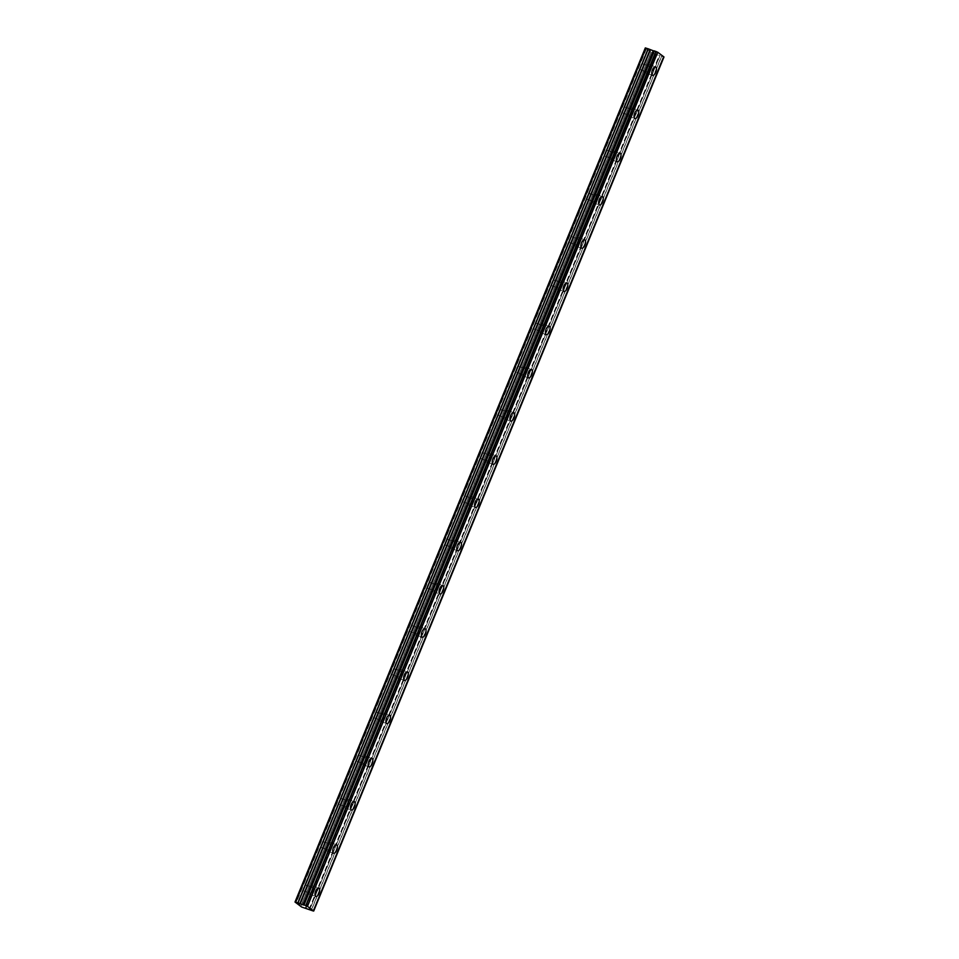 <?xml version="1.0" encoding="UTF-8"?>
<svg xmlns="http://www.w3.org/2000/svg" width="959" height="959" viewBox="0 0 959 959"><rect width="100%" height="100%" fill="white"/><g stroke="black" fill="none" stroke-linecap="round" stroke-linejoin="round"><path stroke-width="0.72" stroke-dasharray="4.79 3.6" d="M649.231 70.079A4.483 1.942 108.8 0 0 649.051 64.613A4.483 1.942 108.8 0 0 645.982 67.645A4.483 1.942 108.8 0 0 646.162 73.112A4.483 1.942 108.8 0 0 649.231 70.079M312.442 891.235A4.483 1.942 108.8 0 0 312.262 885.768A4.483 1.942 108.8 0 0 309.206 888.801A4.483 1.942 108.8 0 0 309.385 894.268A4.483 1.942 108.8 0 0 312.442 891.235M330.172 848.02A4.483 1.942 108.8 0 0 329.992 842.553A4.483 1.942 108.8 0 0 326.923 845.574A4.483 1.942 108.8 0 0 327.103 851.041A4.483 1.942 108.8 0 0 330.172 848.02M347.901 804.805A4.483 1.942 108.8 0 0 347.721 799.338A4.483 1.942 108.8 0 0 344.653 802.359A4.483 1.942 108.8 0 0 344.832 807.826A4.483 1.942 108.8 0 0 347.901 804.805M365.619 761.578A4.483 1.942 108.8 0 0 365.439 756.112A4.483 1.942 108.8 0 0 362.382 759.144A4.483 1.942 108.8 0 0 362.562 764.611A4.483 1.942 108.8 0 0 365.619 761.578M383.348 718.363A4.483 1.942 108.8 0 0 383.168 712.897A4.483 1.942 108.8 0 0 380.1 715.929A4.483 1.942 108.8 0 0 380.279 721.384A4.483 1.942 108.8 0 0 383.348 718.363M401.078 675.148A4.483 1.942 108.8 0 0 400.898 669.682A4.483 1.942 108.8 0 0 397.829 672.703A4.483 1.942 108.8 0 0 398.009 678.169A4.483 1.942 108.8 0 0 401.078 675.148M418.795 631.921A4.483 1.942 108.8 0 0 418.615 626.455A4.483 1.942 108.8 0 0 415.559 629.488A4.483 1.942 108.8 0 0 415.738 634.954A4.483 1.942 108.8 0 0 418.795 631.921M436.525 588.706A4.483 1.942 108.8 0 0 436.345 583.24A4.483 1.942 108.8 0 0 433.276 586.273A4.483 1.942 108.8 0 0 433.456 591.739A4.483 1.942 108.8 0 0 436.525 588.706M454.254 545.491A4.483 1.942 108.8 0 0 454.075 540.025A4.483 1.942 108.8 0 0 451.006 543.046A4.483 1.942 108.8 0 0 451.186 548.512A4.483 1.942 108.8 0 0 454.254 545.491M471.972 502.264A4.483 1.942 108.8 0 0 471.792 496.798A4.483 1.942 108.8 0 0 468.735 499.831A4.483 1.942 108.8 0 0 468.915 505.297A4.483 1.942 108.8 0 0 471.972 502.264M489.701 459.049A4.483 1.942 108.8 0 0 489.522 453.583A4.483 1.942 108.8 0 0 486.453 456.616A4.483 1.942 108.8 0 0 486.633 462.082A4.483 1.942 108.8 0 0 489.701 459.049M507.431 415.834A4.483 1.942 108.8 0 0 507.251 410.368A4.483 1.942 108.8 0 0 504.182 413.389A4.483 1.942 108.8 0 0 504.362 418.855A4.483 1.942 108.8 0 0 507.431 415.834M525.148 372.607A4.483 1.942 108.8 0 0 524.969 367.141A4.483 1.942 108.8 0 0 521.912 370.174A4.483 1.942 108.8 0 0 522.092 375.64A4.483 1.942 108.8 0 0 525.148 372.607M542.878 329.393A4.483 1.942 108.8 0 0 542.698 323.926A4.483 1.942 108.8 0 0 539.629 326.959A4.483 1.942 108.8 0 0 539.809 332.425A4.483 1.942 108.8 0 0 542.878 329.393M560.607 286.178A4.483 1.942 108.8 0 0 560.428 280.711A4.483 1.942 108.8 0 0 557.359 283.732A4.483 1.942 108.8 0 0 557.539 289.198A4.483 1.942 108.8 0 0 560.607 286.178M578.325 242.951A4.483 1.942 108.8 0 0 578.145 237.484A4.483 1.942 108.8 0 0 575.076 240.517A4.483 1.942 108.8 0 0 575.256 245.983A4.483 1.942 108.8 0 0 578.325 242.951M596.054 199.736A4.483 1.942 108.8 0 0 595.875 194.269A4.483 1.942 108.8 0 0 592.806 197.302A4.483 1.942 108.8 0 0 592.986 202.769A4.483 1.942 108.8 0 0 596.054 199.736M613.772 156.521A4.483 1.942 108.8 0 0 613.592 151.054A4.483 1.942 108.8 0 0 610.535 154.075A4.483 1.942 108.8 0 0 610.715 159.542A4.483 1.942 108.8 0 0 613.772 156.521M631.501 113.294A4.483 1.942 108.8 0 0 631.322 107.84A4.483 1.942 108.8 0 0 628.253 110.86A4.483 1.942 108.8 0 0 628.433 116.327A4.483 1.942 108.8 0 0 631.501 113.294M311.184 910.379L661.47 56.293L663.964 56.965M646.474 68.005A3.141 1.367 -71.2 0 1 648.62 65.895A3.141 1.367 -71.2 0 1 648.74 69.719A3.141 1.367 -71.2 0 1 646.594 71.829A3.141 1.367 -71.2 0 1 646.474 68.005M649.758 51.306L647.481 49.592L640.732 66.063A3.141 1.367 -71.2 0 1 642.878 63.941A3.141 1.367 -71.2 0 1 642.998 67.765L649.758 51.306L653.031 53.452L661.47 56.293M309.685 889.161A3.141 1.367 -71.2 0 1 311.831 887.039A3.141 1.367 -71.2 0 1 311.963 890.875A3.141 1.367 -71.2 0 1 309.817 892.985A3.141 1.367 -71.2 0 1 309.685 889.161M299.472 905.38L306.221 888.921A3.141 1.367 108.8 0 0 306.101 885.097A3.141 1.367 108.8 0 0 303.955 887.219L297.218 903.618M327.415 845.946A3.141 1.367 -71.2 0 1 329.56 843.824A3.141 1.367 -71.2 0 1 329.692 847.648A3.141 1.367 -71.2 0 1 327.546 849.77A3.141 1.367 -71.2 0 1 327.415 845.946M323.95 845.706A3.141 1.367 108.8 0 0 323.818 841.882A3.141 1.367 108.8 0 0 321.673 843.992L640.732 66.063A3.141 1.367 108.8 0 0 640.864 69.887A3.141 1.367 108.8 0 0 642.998 67.765L625.28 110.98A3.141 1.367 108.8 0 0 625.148 107.156A3.141 1.367 108.8 0 0 623.002 109.278A3.141 1.367 108.8 0 0 623.134 113.102A3.141 1.367 108.8 0 0 625.28 110.98L607.55 154.207A3.141 1.367 108.8 0 0 607.431 150.383A3.141 1.367 108.8 0 0 605.285 152.493A3.141 1.367 108.8 0 0 605.405 156.329A3.141 1.367 108.8 0 0 607.55 154.207L589.833 197.422A3.141 1.367 108.8 0 0 589.701 193.598A3.141 1.367 108.8 0 0 587.555 195.72A3.141 1.367 108.8 0 0 587.687 199.544A3.141 1.367 108.8 0 0 589.833 197.422L572.103 240.637A3.141 1.367 108.8 0 0 571.972 236.813A3.141 1.367 108.8 0 0 569.826 238.935A3.141 1.367 108.8 0 0 569.958 242.759A3.141 1.367 108.8 0 0 572.103 240.637L554.374 283.864A3.141 1.367 108.8 0 0 554.254 280.028A3.141 1.367 108.8 0 0 552.108 282.15A3.141 1.367 108.8 0 0 552.228 285.974A3.141 1.367 108.8 0 0 554.374 283.864L536.656 327.079A3.141 1.367 108.8 0 0 536.525 323.255A3.141 1.367 108.8 0 0 534.379 325.377A3.141 1.367 108.8 0 0 534.511 329.201A3.141 1.367 108.8 0 0 536.656 327.079L518.927 370.294A3.141 1.367 108.8 0 0 518.795 366.47A3.141 1.367 108.8 0 0 516.649 368.592A3.141 1.367 108.8 0 0 516.781 372.416A3.141 1.367 108.8 0 0 518.927 370.294L501.197 413.521A3.141 1.367 108.8 0 0 501.077 409.685A3.141 1.367 108.8 0 0 498.932 411.807A3.141 1.367 108.8 0 0 499.052 415.631A3.141 1.367 108.8 0 0 501.197 413.521L483.48 456.736A3.141 1.367 108.8 0 0 483.348 452.912A3.141 1.367 108.8 0 0 481.202 455.034A3.141 1.367 108.8 0 0 481.334 458.858A3.141 1.367 108.8 0 0 483.48 456.736L465.75 499.951A3.141 1.367 108.8 0 0 465.63 496.127A3.141 1.367 108.8 0 0 463.485 498.248A3.141 1.367 108.8 0 0 463.605 502.072A3.141 1.367 108.8 0 0 465.75 499.951L448.021 543.178A3.141 1.367 108.8 0 0 447.901 539.342A3.141 1.367 108.8 0 0 445.755 541.463A3.141 1.367 108.8 0 0 445.875 545.287A3.141 1.367 108.8 0 0 448.021 543.178L430.303 586.393A3.141 1.367 108.8 0 0 430.171 582.569A3.141 1.367 108.8 0 0 428.026 584.678A3.141 1.367 108.8 0 0 428.158 588.514A3.141 1.367 108.8 0 0 430.303 586.393L412.574 629.607A3.141 1.367 108.8 0 0 412.454 625.783A3.141 1.367 108.8 0 0 410.308 627.905A3.141 1.367 108.8 0 0 410.428 631.729A3.141 1.367 108.8 0 0 412.574 629.607L394.844 672.822A3.141 1.367 108.8 0 0 394.724 668.998A3.141 1.367 108.8 0 0 392.579 671.12A3.141 1.367 108.8 0 0 392.699 674.944A3.141 1.367 108.8 0 0 394.844 672.822L377.127 716.049A3.141 1.367 108.8 0 0 376.995 712.225A3.141 1.367 108.8 0 0 374.849 714.335A3.141 1.367 108.8 0 0 374.981 718.171A3.141 1.367 108.8 0 0 377.127 716.049L359.397 759.264A3.141 1.367 108.8 0 0 359.277 755.44A3.141 1.367 108.8 0 0 357.132 757.562A3.141 1.367 108.8 0 0 357.251 761.386A3.141 1.367 108.8 0 0 359.397 759.264L341.668 802.479A3.141 1.367 108.8 0 0 341.548 798.655A3.141 1.367 108.8 0 0 339.402 800.777A3.141 1.367 108.8 0 0 339.522 804.601A3.141 1.367 108.8 0 0 341.668 802.479L306.221 888.921A3.141 1.367 -71.2 0 1 304.075 891.043A3.141 1.367 -71.2 0 1 303.955 887.219L321.673 843.992A3.141 1.367 108.8 0 0 321.804 847.828A3.141 1.367 108.8 0 0 323.95 845.706M345.144 802.731A3.141 1.367 -71.2 0 1 347.29 800.609A3.141 1.367 -71.2 0 1 347.41 804.433A3.141 1.367 -71.2 0 1 345.264 806.555A3.141 1.367 -71.2 0 1 345.144 802.731M362.862 759.504A3.141 1.367 -71.2 0 1 365.007 757.394A3.141 1.367 -71.2 0 1 365.139 761.218A3.141 1.367 -71.2 0 1 362.993 763.34A3.141 1.367 -71.2 0 1 362.862 759.504M380.591 716.289A3.141 1.367 -71.2 0 1 382.737 714.167A3.141 1.367 -71.2 0 1 382.857 717.991A3.141 1.367 -71.2 0 1 380.711 720.113A3.141 1.367 -71.2 0 1 380.591 716.289M398.321 673.074A3.141 1.367 -71.2 0 1 400.466 670.952A3.141 1.367 -71.2 0 1 400.586 674.776A3.141 1.367 -71.2 0 1 398.441 676.898A3.141 1.367 -71.2 0 1 398.321 673.074M416.038 629.847A3.141 1.367 -71.2 0 1 418.184 627.737A3.141 1.367 -71.2 0 1 418.316 631.561A3.141 1.367 -71.2 0 1 416.17 633.683A3.141 1.367 -71.2 0 1 416.038 629.847M433.768 586.632A3.141 1.367 -71.2 0 1 435.913 584.51A3.141 1.367 -71.2 0 1 436.033 588.335A3.141 1.367 -71.2 0 1 433.888 590.456A3.141 1.367 -71.2 0 1 433.768 586.632M451.497 543.417A3.141 1.367 -71.2 0 1 453.643 541.296A3.141 1.367 -71.2 0 1 453.763 545.12A3.141 1.367 -71.2 0 1 451.617 547.241A3.141 1.367 -71.2 0 1 451.497 543.417M469.215 500.19A3.141 1.367 -71.2 0 1 471.36 498.081A3.141 1.367 -71.2 0 1 471.492 501.905A3.141 1.367 -71.2 0 1 469.347 504.026A3.141 1.367 -71.2 0 1 469.215 500.19M486.944 456.975A3.141 1.367 -71.2 0 1 489.09 454.854A3.141 1.367 -71.2 0 1 489.21 458.678A3.141 1.367 -71.2 0 1 487.064 460.799A3.141 1.367 -71.2 0 1 486.944 456.975M504.674 413.761A3.141 1.367 -71.2 0 1 506.808 411.639A3.141 1.367 -71.2 0 1 506.939 415.463A3.141 1.367 -71.2 0 1 504.794 417.585A3.141 1.367 -71.2 0 1 504.674 413.761M522.391 370.546A3.141 1.367 -71.2 0 1 524.537 368.424A3.141 1.367 -71.2 0 1 524.669 372.248A3.141 1.367 -71.2 0 1 522.523 374.37A3.141 1.367 -71.2 0 1 522.391 370.546M540.121 327.319A3.141 1.367 -71.2 0 1 542.267 325.197A3.141 1.367 -71.2 0 1 542.386 329.033A3.141 1.367 -71.2 0 1 540.241 331.143A3.141 1.367 -71.2 0 1 540.121 327.319M557.838 284.104A3.141 1.367 -71.2 0 1 559.984 281.982A3.141 1.367 -71.2 0 1 560.116 285.806A3.141 1.367 -71.2 0 1 557.97 287.928A3.141 1.367 -71.2 0 1 557.838 284.104M575.568 240.889A3.141 1.367 -71.2 0 1 577.714 238.767A3.141 1.367 -71.2 0 1 577.845 242.591A3.141 1.367 -71.2 0 1 575.7 244.713A3.141 1.367 -71.2 0 1 575.568 240.889M593.297 197.662A3.141 1.367 -71.2 0 1 595.443 195.54A3.141 1.367 -71.2 0 1 595.563 199.376A3.141 1.367 -71.2 0 1 593.417 201.486A3.141 1.367 -71.2 0 1 593.297 197.662M611.015 154.447A3.141 1.367 -71.2 0 1 613.161 152.325A3.141 1.367 -71.2 0 1 613.292 156.149A3.141 1.367 -71.2 0 1 611.147 158.271A3.141 1.367 -71.2 0 1 611.015 154.447M628.744 111.232A3.141 1.367 -71.2 0 1 630.89 109.11A3.141 1.367 -71.2 0 1 631.022 112.934A3.141 1.367 -71.2 0 1 628.876 115.056A3.141 1.367 -71.2 0 1 628.744 111.232M313.03 910.906L663.28 56.917L313.018 910.906M661.614 56.365L311.327 910.451M647.481 49.592L645.299 47.95M309.002 909.408L659.289 55.322M653.031 53.452L302.744 907.538M651.94 52.949L301.665 907.034M651.053 52.277L300.79 906.303M300.874 906.363L651.161 52.277M650.022 51.426L299.747 905.512M297.314 903.678L647.589 49.604M646.462 48.741L296.175 902.827M295.899 902.707L646.186 48.621M309.325 909.54L659.612 55.454M313.605 911.038L663.892 56.953M312.91 910.99L663.196 56.905M660.008 55.634L309.721 909.719M656.507 54.375L306.221 908.461M305.993 908.413L656.28 54.327M655.548 54.291L305.274 908.377M305.154 908.353L655.441 54.267M309.589 909.659L659.876 55.574M649.051 64.613L655.548 66.83M312.262 885.768L318.772 887.974M329.992 842.553L336.501 844.759M347.721 799.338L354.219 801.544M365.439 756.112L371.948 758.329M383.168 712.897L389.678 715.102M400.898 669.682L407.395 671.887M418.615 626.455L425.125 628.672M436.345 583.24L442.854 585.446M454.075 540.025L460.572 542.231M471.792 496.798L478.301 499.016M489.522 453.583L496.019 455.789M507.251 410.368L513.748 412.574M524.969 367.141L531.478 369.359M542.698 323.926L549.195 326.132M560.428 280.711L566.925 282.917M578.145 237.484L584.654 239.702M595.875 194.269L602.372 196.475M613.592 151.054L620.101 153.26M631.322 107.84L637.831 110.045M642.878 63.941L648.62 65.895M306.101 885.097L311.831 887.039M323.818 841.882L329.56 843.824M341.548 798.655L347.29 800.609M359.277 755.44L365.007 757.394M376.995 712.225L382.737 714.167M394.724 668.998L400.466 670.952M412.454 625.783L418.184 627.737M430.171 582.569L435.913 584.51M447.901 539.342L453.643 541.296M465.63 496.127L471.36 498.081M483.348 452.912L489.09 454.854M501.077 409.685L506.808 411.639M518.795 366.47L524.537 368.424M536.525 323.255L542.267 325.197M554.254 280.028L559.984 281.982M571.972 236.813L577.714 238.767M589.701 193.598L595.443 195.54M607.431 150.383L613.161 152.325M625.148 107.156L630.89 109.11M646.162 73.112L652.671 75.317M309.385 894.268L315.883 896.473M327.103 851.041L333.612 853.258M344.832 807.826L351.342 810.031M362.562 764.611L369.059 766.816M380.279 721.384L386.789 723.601M398.009 678.169L404.518 680.375M415.738 634.954L422.236 637.16M433.456 591.739L439.965 593.945M451.186 548.512L457.683 550.718M468.915 505.297L475.412 507.503M486.633 462.082L493.142 464.288M504.362 418.855L510.859 421.073M522.092 375.64L528.589 377.846M539.809 332.425L546.318 334.631M557.539 289.198L564.036 291.416M575.256 245.983L581.765 248.189M592.986 202.769L599.495 204.974M610.715 159.542L617.212 161.759M628.433 116.327L634.942 118.532M663.244 56.857L312.958 910.942M654.266 50.935L303.979 905.02M640.864 69.887L646.594 71.829M304.075 891.043L309.817 892.985M321.804 847.828L327.546 849.77M339.522 804.601L345.264 806.555M357.251 761.386L362.993 763.34M374.981 718.171L380.711 720.113M392.699 674.944L398.441 676.898M410.428 631.729L416.17 633.683M428.158 588.514L433.888 590.456M445.875 545.287L451.617 547.241M463.605 502.072L469.347 504.026M481.334 458.858L487.064 460.799M499.052 415.631L504.794 417.585M516.781 372.416L522.523 374.37M534.511 329.201L540.241 331.143M552.228 285.974L557.97 287.928M569.958 242.759L575.7 244.713M587.687 199.544L593.417 201.486M605.405 156.329L611.147 158.271M623.134 113.102L628.876 115.056"/><path stroke-width="1.44" d="M655.728 72.285A4.483 1.942 108.8 0 0 655.548 66.83A4.483 1.942 108.8 0 0 652.492 69.851A4.483 1.942 108.8 0 0 652.671 75.317A4.483 1.942 108.8 0 0 655.728 72.285M318.951 893.44A4.483 1.942 108.8 0 0 318.772 887.974A4.483 1.942 108.8 0 0 315.703 891.007A4.483 1.942 108.8 0 0 315.883 896.473A4.483 1.942 108.8 0 0 318.951 893.44M336.681 850.225A4.483 1.942 108.8 0 0 336.501 844.759A4.483 1.942 108.8 0 0 333.432 847.792A4.483 1.942 108.8 0 0 333.612 853.258A4.483 1.942 108.8 0 0 336.681 850.225M354.398 807.01A4.483 1.942 108.8 0 0 354.219 801.544A4.483 1.942 108.8 0 0 351.162 804.565A4.483 1.942 108.8 0 0 351.342 810.031A4.483 1.942 108.8 0 0 354.398 807.01M372.128 763.784A4.483 1.942 108.8 0 0 371.948 758.329A4.483 1.942 108.8 0 0 368.879 761.35A4.483 1.942 108.8 0 0 369.059 766.816A4.483 1.942 108.8 0 0 372.128 763.784M389.857 720.569A4.483 1.942 108.8 0 0 389.678 715.102A4.483 1.942 108.8 0 0 386.609 718.135A4.483 1.942 108.8 0 0 386.789 723.601A4.483 1.942 108.8 0 0 389.857 720.569M407.575 677.354A4.483 1.942 108.8 0 0 407.395 671.887A4.483 1.942 108.8 0 0 404.338 674.908A4.483 1.942 108.8 0 0 404.518 680.375A4.483 1.942 108.8 0 0 407.575 677.354M425.305 634.139A4.483 1.942 108.8 0 0 425.125 628.672A4.483 1.942 108.8 0 0 422.056 631.693A4.483 1.942 108.8 0 0 422.236 637.16A4.483 1.942 108.8 0 0 425.305 634.139M443.034 590.912A4.483 1.942 108.8 0 0 442.854 585.446A4.483 1.942 108.8 0 0 439.785 588.478A4.483 1.942 108.8 0 0 439.965 593.945A4.483 1.942 108.8 0 0 443.034 590.912M460.752 547.697A4.483 1.942 108.8 0 0 460.572 542.231A4.483 1.942 108.8 0 0 457.503 545.263A4.483 1.942 108.8 0 0 457.683 550.718A4.483 1.942 108.8 0 0 460.752 547.697M478.481 504.482A4.483 1.942 108.8 0 0 478.301 499.016A4.483 1.942 108.8 0 0 475.232 502.036A4.483 1.942 108.8 0 0 475.412 507.503A4.483 1.942 108.8 0 0 478.481 504.482M496.199 461.255A4.483 1.942 108.8 0 0 496.019 455.789A4.483 1.942 108.8 0 0 492.962 458.822A4.483 1.942 108.8 0 0 493.142 464.288A4.483 1.942 108.8 0 0 496.199 461.255M513.928 418.04A4.483 1.942 108.8 0 0 513.748 412.574A4.483 1.942 108.8 0 0 510.679 415.607A4.483 1.942 108.8 0 0 510.859 421.073A4.483 1.942 108.8 0 0 513.928 418.04M531.658 374.825A4.483 1.942 108.8 0 0 531.478 369.359A4.483 1.942 108.8 0 0 528.409 372.38A4.483 1.942 108.8 0 0 528.589 377.846A4.483 1.942 108.8 0 0 531.658 374.825M549.375 331.598A4.483 1.942 108.8 0 0 549.195 326.132A4.483 1.942 108.8 0 0 546.139 329.165A4.483 1.942 108.8 0 0 546.318 334.631A4.483 1.942 108.8 0 0 549.375 331.598M567.105 288.383A4.483 1.942 108.8 0 0 566.925 282.917A4.483 1.942 108.8 0 0 563.856 285.95A4.483 1.942 108.8 0 0 564.036 291.416A4.483 1.942 108.8 0 0 567.105 288.383M584.834 245.168A4.483 1.942 108.8 0 0 584.654 239.702A4.483 1.942 108.8 0 0 581.586 242.723A4.483 1.942 108.8 0 0 581.765 248.189A4.483 1.942 108.8 0 0 584.834 245.168M602.552 201.941A4.483 1.942 108.8 0 0 602.372 196.475A4.483 1.942 108.8 0 0 599.315 199.508A4.483 1.942 108.8 0 0 599.495 204.974A4.483 1.942 108.8 0 0 602.552 201.941M620.281 158.726A4.483 1.942 108.8 0 0 620.101 153.26A4.483 1.942 108.8 0 0 617.033 156.293A4.483 1.942 108.8 0 0 617.212 161.759A4.483 1.942 108.8 0 0 620.281 158.726M638.011 115.512A4.483 1.942 108.8 0 0 637.831 110.045A4.483 1.942 108.8 0 0 634.762 113.066A4.483 1.942 108.8 0 0 634.942 118.532A4.483 1.942 108.8 0 0 638.011 115.512M313.018 910.906L301.665 907.034L295.012 902.035L298.021 902.934L648.296 48.849L645.299 47.95L295.012 902.035M648.296 48.849L653.427 50.815L303.14 904.9L298.021 902.934M663.988 56.965L313.701 911.05L307.467 906.351L657.742 52.266L663.988 56.965L313.689 911.026L313.03 910.906M657.742 52.266L654.242 50.863L303.955 904.948L654.314 50.875M653.427 50.815L303.332 904.912L653.535 50.815M657.502 52.158L307.467 906.351M307.216 906.231L305.765 905.572L656.052 51.486M655.896 51.414L305.765 905.572M305.609 905.5L304.027 904.96M654.242 50.863L303.979 905.02L303.332 904.912M645.731 47.962L295.444 902.047M653.211 50.755L302.924 904.84M648.14 48.789L297.853 902.863M650.106 49.676L299.819 903.762M300.143 903.893L650.418 49.808"/></g></svg>

